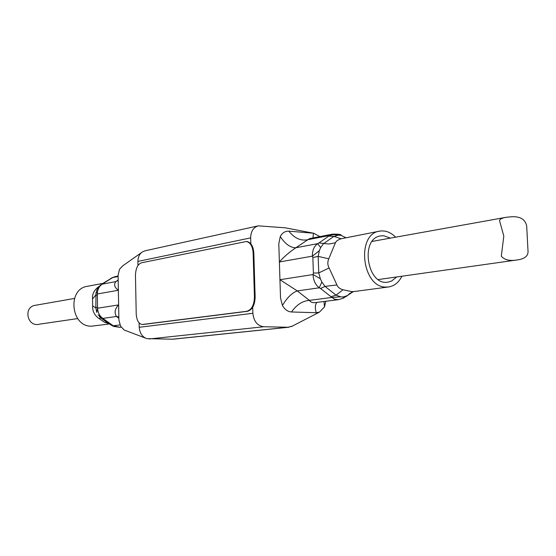 <?xml version="1.0" encoding="UTF-8"?>
<svg xmlns="http://www.w3.org/2000/svg" width="556" height="556" viewBox="0 0 556 556"><rect width="100%" height="100%" fill="white"/><g stroke="black" fill="none" stroke-linecap="round" stroke-linejoin="round"><path stroke-width="0.83" d="M74.462 298.447L35.619 305.251C22.865 306.502 27.042 327.887 39.761 324.12L77.694 318.581M511.145 216.784C520.048 216.201 525.225 219.259 526.685 225.951L528.061 251.972C527.776 256.358 524.19 259.013 517.288 259.923C509.859 261.216 504.528 259.972 501.303 256.198L503.812 236.133L499.496 220.433C500.192 218.967 502.381 217.924 506.071 217.306L511.145 216.784M401.905 276.221C398.742 282.483 394.28 286.069 388.512 286.972L385.92 287.077C361.859 287.466 355.958 233.756 379.713 231.129C385.419 230.254 390.729 232.269 395.636 237.183M396.65 276.964L391.549 281.065L387.963 282.128C367.175 286.173 359.642 238.329 380.679 235.911L383.828 235.772L390.409 238.121M379.713 231.129L341.127 238.76C337.916 239.858 336.005 241.214 335.393 242.805L328.784 258.811C327.408 262.001 327.519 265.045 329.117 267.943L336.936 284.943C337.673 287.132 339.702 288.745 343.017 289.78L351.788 291.608L354.158 291.532L388.512 286.972M345.311 237.433L341.071 235.383L338.34 235.153L333.906 236.39L323.46 243.716L320.638 247.594L319.346 250.68L318.171 256.385L318.755 272.933L320.332 278.73L321.854 282.01L324.982 286.389L336.046 295.132L340.613 296.841L343.351 296.953L347.291 295.611L352.17 292.136M325.816 301.269L324.482 306.926L319.429 312.131L316.232 312.722L291.504 311.972C287.758 311.714 284.741 309.546 282.462 305.48L280.523 298.016L279.946 279.71L297.279 290.913L309.379 300.372C310.547 302.137 312.444 302.888 315.085 302.624L338.423 299.677L334.364 299.163L330.994 296.709L336.046 295.132L343.017 289.78M353.331 291.601L343.337 298.162L343.351 296.953M330.994 296.709L320.569 288.515L324.982 286.389L336.936 284.943M320.569 288.515L319.22 287.813C315.315 284.651 313.264 280.231 313.056 274.539L313.396 273.059L318.755 272.933L329.117 267.943M313.396 273.059L312.854 257.511L318.171 256.385L328.784 258.811M312.854 257.511L312.416 256.156C312.243 250.541 313.994 246.377 317.671 243.653L318.963 242.951L328.791 244.008L335.393 242.805M318.963 242.951L328.805 236.078L333.906 236.39L341.127 238.76M338.34 235.153L333.753 234.611L329.305 235.529L332.495 234.152C338.104 234.034 340.981 234.368 341.12 235.153L341.071 235.383M340.946 235.348L345.651 237.558M332.502 234.152L309.504 238.635L295.841 247.761C289.252 252.215 283.768 256.955 279.383 261.966L278.799 243.778L280.259 236.585C282.281 232.804 285.145 230.997 288.863 231.164L313.647 233.228L319.853 236.62M315.085 302.624L315.433 302.582M328.805 236.078L329.305 235.529L307.308 239.803C300.497 240.984 294.346 238.107 288.863 231.164M320.332 278.73L313.056 274.539L279.946 279.71L279.383 261.966L312.416 256.156L319.346 250.68M292.442 326.045L288.133 327.248L263.69 326.747C257.365 325.823 253.765 321.333 252.883 313.285L252.702 307.273M250.839 243.827L250.666 237.885C250.825 231.352 253.369 227.341 258.283 225.854L285.103 227.8L313.647 233.228M137.971 265.504L137.888 261.417C138.076 256.775 139.653 253.571 142.635 251.792L145.151 250.784L258.283 225.854M145.707 338.18L124.078 329.965L120.562 326.157L118.901 320.027L118.094 275.241L119.519 269.271L122.806 265.796L141.662 252.473M289.064 327.206L172.992 339.202L146.986 338.653C142.447 337.228 139.848 333.447 139.195 327.289L139.104 322.89M119.943 324.906L113.528 325.74L119.762 327.31L113.765 326.435L113.528 325.74L110.88 324.912L101.776 318.706M118.101 275.936L112.68 277.576L102.2 284.151C99.1 286.305 97.474 289.579 97.328 293.971L97.557 308.212C97.849 312.59 99.587 315.989 102.77 318.407L112.472 325.204M117.935 280.537L115.822 281.593L102.2 284.151L98.565 286.91L96.438 290.871L97.328 293.971L118.365 290.267C114.487 287.48 113.639 284.582 115.822 281.593L118.087 280.099M118.873 318.261L116.447 316.475C114.133 312.667 114.863 308.816 118.63 304.917L97.557 308.212L96.793 312.416M118.845 317.003L116.447 316.475L102.77 318.407L98.071 314.911M118.115 276.52L112.68 277.576L115.683 276.408M109.442 323.974L91.441 326.191C70.827 326.921 67.04 288.877 87.431 286.305L102.853 283.4M109.045 323.724L104.424 322.202L99.176 318.637C94.527 315.412 92.352 311.165 92.65 305.897L92.539 298.982C92.081 294.18 94.117 290.086 98.648 286.694L98.725 286.708M104.424 322.202L107.781 322.883M99.176 318.637L100.699 317.886M92.65 305.897L95.847 307.934L95.993 292.352M96.702 312.166L95.847 307.934L97.307 307.148M92.539 298.982L95.646 295.208L97.112 295.104M111.645 278.125L101.901 284.012M102.777 283.685L100.004 285.436M103.374 319.012L101.206 318.296L99.413 316.628M312.965 237.961L313.466 233.214M320.638 247.594L317.671 243.653L295.841 247.761C290.503 247.809 285.311 244.084 280.259 236.585M321.854 282.01L319.22 287.813L297.279 290.913C291.983 292.845 287.049 297.696 282.462 305.473M340.613 296.841L331.543 297.502L309.379 300.372C302.513 300.907 296.556 304.771 291.504 311.972M316.837 302.401C315.092 304.632 314.891 308.073 316.232 312.722M323.995 301.498L324.482 306.926M344.373 237.023L345.109 237.315M345.922 296.695L350.037 293.707M343.198 298.231L338.423 299.677M142.642 324.447L142.051 324.468C138.569 323.731 136.623 320.145 136.213 313.716L135.462 275.505C135.685 268.513 137.666 264.288 141.405 262.814L246.391 241.492C250.395 242.534 252.639 246.377 253.133 253.022L254.433 297.015C254.161 305.126 251.583 309.887 246.704 311.297L142.253 324.475M246.412 241.499L247.086 241.547C251.09 242.583 253.334 246.426 253.828 253.07L255.135 297.036C254.863 305.147 252.285 309.907 247.406 311.318L143.302 324.461M137.888 261.417L250.666 237.885M172.124 339.236L288.133 327.248M149.175 338.972L263.69 326.747M139.195 327.289L252.883 313.285M253.828 253.07L253.133 253.022M255.135 297.036L254.433 297.015M247.406 311.318L246.704 311.297M378.316 279.55L517.288 259.923M372.186 241.401L506.071 217.306M354.158 291.532C354.332 291.122 350.495 292.699 348.675 294.374L350.058 293.686M319.436 312.131L291.288 326.643M121.173 327.13L119.762 327.31M112.687 277.416L110.964 278.334M111.256 325.156L113.653 326.393M247.086 241.547L246.391 241.492"/></g></svg>
